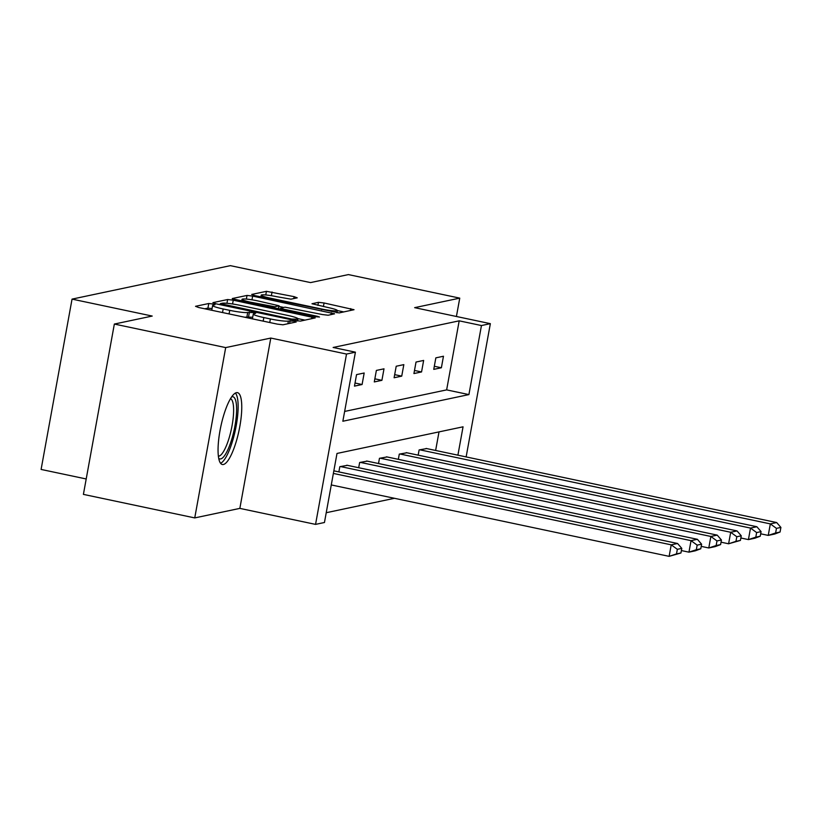 <?xml version="1.0" encoding="UTF-8"?>
<svg xmlns="http://www.w3.org/2000/svg" width="822" height="822" viewBox="0 0 822 822"><rect width="100%" height="100%" fill="white"/><g stroke="black" fill="none" stroke-linecap="round" stroke-linejoin="round"><path stroke-width="1.23" d="M212.703 303.976L208.778 303.513L195.523 306.308L198.647 307.5L277.333 324.125L282.953 324.793L296.208 321.988L294.019 321.155L288.368 321.053A14.786 1.593 10.3 0 1 270.387 318.946L263.831 317.559A14.786 1.593 10.3 0 1 253.279 314.076A14.786 1.593 10.3 0 1 253.834 313.757L255.673 313.326L253.361 312.565L247.71 312.463A14.786 1.593 10.3 0 1 229.728 310.346L223.173 308.969A14.786 1.593 10.3 0 1 212.621 305.476A14.786 1.593 10.3 0 1 213.175 305.168L215.015 304.736L212.703 303.976M212.055 308.61L207.935 308.116L204.75 308.784M252.703 317.21L246.877 317.066L247.71 312.463M236.438 392.68A36.713 9.319 101.9 0 0 220.378 428.673A36.713 9.319 101.9 0 0 222.32 464.502A36.713 9.319 101.9 0 0 223.389 464.492A36.713 9.319 101.9 0 0 239.438 428.509A36.713 9.319 101.9 0 0 237.507 392.669A36.713 9.319 101.9 0 0 236.438 392.68M297.245 297.841L294.122 296.65L266.431 291.327L251.707 294.43L254.83 295.622L339.137 312.915L354.035 309.709L324.063 302.979L318.453 302.321L311.98 303.75L328.502 307.634A12.361 1.336 10.3 0 1 337.318 310.552A12.361 1.336 10.3 0 1 321.823 309.041L270.027 298.098A12.361 1.336 10.3 0 1 261.201 295.18A12.361 1.336 10.3 0 1 276.695 296.68L290.947 299.167L297.245 297.841M344.634 411.442L446.644 389.885L459.19 320.837L481.456 325.543L490.354 323.663L466.136 456.909M114.35 324.053L225.69 347.593L194.742 517.911L83.402 494.382L114.35 324.053L152.214 316.059L72.048 299.116L230.386 265.65L310.541 282.593L348.415 274.589L459.755 298.129L414.648 307.654L490.354 323.663M194.742 517.911L239.849 508.386L270.798 338.058L225.69 347.593M270.798 338.058L346.514 354.056L355.412 352.176L342.856 421.234L468.91 394.591L481.456 325.543M459.19 320.837L333.136 347.47L355.412 352.176M233.253 300.184L227.643 299.527L212.919 302.63L216.042 303.821L294.728 320.446L300.349 321.114L315.237 317.898L233.253 300.184L232.564 303.986M232.318 298.53L247.032 295.427L252.652 296.084L334.636 313.809L328.163 315.237L322.543 314.569L285.018 307.171L280.662 308.147L283.96 309.236L317.189 316.265L319.491 317.025L315.443 316.634L232.266 298.787M456.416 316.491L459.755 298.129M72.048 299.116L41.1 469.434L86.197 478.969M354.467 386.124L362.091 384.511L364.177 373.003L356.553 374.616L354.467 386.124M374.287 381.932L381.911 380.329L383.997 368.821L376.373 370.424L374.287 381.932M394.108 377.75L401.732 376.137L403.828 364.629L396.204 366.242L394.108 377.75M413.928 373.558L421.552 371.945L423.649 360.437L416.024 362.05L413.928 373.558M433.759 369.366L441.383 367.763L443.469 356.245L435.845 357.858L433.759 369.366M326.231 512.712L394.468 498.296M435.629 450.466L439.01 431.899M338.87 471.91L339.825 466.68L347.398 465.334M358.7 467.718L359.646 462.498L367.218 461.142M378.521 463.526L379.466 458.306L387.049 456.95M398.341 459.344L399.287 454.114L406.869 452.768M418.162 455.152L419.117 449.932L426.69 448.576M457.905 455.172L463.053 426.813L336.999 453.456L324.454 522.504L315.556 524.385L346.514 354.056M239.849 508.386L315.556 524.385M446.644 389.885L468.91 394.591M362.091 384.511L355.022 383.021M381.911 380.329L374.853 378.829M401.732 376.137L394.673 374.647M421.552 371.945L414.493 370.455M441.383 367.763L434.314 366.263M212.621 305.476L211.788 310.079A14.786 1.593 10.3 0 0 211.86 310.284M244.411 317.169A14.786 1.593 10.3 0 0 246.877 317.066M253.279 314.076L252.436 318.679A14.786 1.593 10.3 0 0 252.508 318.885M305.003 320.128L297.893 318.628M220.409 303.637L291.666 319.07L297.41 319.142A14.786 1.593 10.3 0 0 297.965 318.833A14.786 1.593 10.3 0 0 287.412 315.35L240.199 305.363A14.786 1.593 10.3 0 0 222.217 303.256L220.409 303.637M278.946 306.421L283.744 307.438M257.522 300.831A12.361 1.336 10.3 0 0 242.028 299.321A12.361 1.336 10.3 0 0 250.844 302.239L274.712 306.76L279.069 305.774L257.522 300.831M343.802 311.928L337.318 310.562L336.907 312.822M331.276 484.939L669.129 556.35L671.225 544.842L333.372 473.431M333.845 470.842L677.575 543.496L681.787 548.377L677.338 549.312L676.506 553.915L680.945 552.98L681.787 548.377M680.945 552.98L669.129 556.35L676.506 553.915M677.338 549.312L671.225 544.842L677.575 543.496M231.701 396.841A31.77 8.066 -78.1 0 1 236.602 410.733A31.77 8.066 -78.1 0 1 229.728 445.267A31.77 8.066 -78.1 0 1 218.703 458.347M218.364 456.189A29.417 7.47 101.9 0 0 228.095 441.157A29.417 7.47 101.9 0 0 233.612 411.524A29.417 7.47 101.9 0 0 230.52 398.68M220.563 463.279A36.476 9.258 101.9 0 0 238.123 408.195A36.476 9.258 101.9 0 0 235.4 393.08M681.387 550.565L688.959 552.158L691.045 540.65L340.462 466.547M346.812 465.211L697.395 539.304L701.608 544.185L697.159 545.13L696.326 549.733L700.776 548.788L701.608 544.185M700.776 548.788L695.309 550.812L688.959 552.158L696.326 549.733M697.159 545.13L691.045 540.65L697.395 539.304M701.207 546.373L708.78 547.966L710.866 536.458L360.283 462.365M366.633 461.019L717.226 535.122L721.428 539.992L716.979 540.938L716.147 545.541L720.596 544.596L721.428 539.992M720.596 544.596L715.13 546.63L708.78 547.966L716.147 545.541M716.979 540.938L710.866 536.458L717.226 535.122M721.038 542.181L728.6 543.784L730.696 532.276L380.103 458.173M386.453 456.827L737.046 530.93L741.259 535.81L736.81 536.745L735.967 541.349L740.417 540.414L741.259 535.81M740.417 540.414L728.6 543.784L735.967 541.349M736.81 536.745L730.696 532.276L737.046 530.93M740.858 537.989L748.421 539.592L750.517 528.084L399.924 453.98M406.284 452.645L756.867 526.738L761.08 531.618L756.63 532.564L755.798 537.167L760.237 536.221L761.08 531.618M760.237 536.221L754.781 538.246L748.421 539.592L755.798 537.167M756.63 532.564L750.517 528.084L756.867 526.738M760.679 533.807L768.241 535.399L770.337 523.891L419.754 449.798M426.104 448.452L776.687 522.556L780.9 527.426L776.451 528.371L775.619 532.975L780.068 532.029L780.9 527.426M780.068 532.029L774.601 534.064L768.241 535.399L775.619 532.975M776.451 528.371L770.337 523.891L776.687 522.556M207.935 308.116L208.778 303.513M289.591 323.385L290.084 320.693M248.593 316.706L249.426 312.103M222.526 312.545L223.173 308.969M229.081 313.932L229.728 310.346M263.184 321.135L263.831 317.559M269.739 322.522L270.387 318.946M287.875 323.745L288.368 321.053M311.6 318.731L311.939 316.809M226.954 303.297L227.643 299.527M222.474 305.178L222.598 304.469M291.543 319.779L291.666 319.07M295.406 320.59L295.601 319.532M297.091 320.878L297.41 319.142M246.364 299.095L247.032 295.427M251.974 299.804L252.652 296.084M330.989 314.641L331.338 312.72M283.837 309.945L283.96 309.236M317.066 316.922L317.189 316.265M250.72 302.948L250.844 302.239M268.969 306.812L269.102 306.092M274.497 307.973L274.712 306.76M278.36 308.795L278.894 305.876M269.893 298.807L270.027 298.098M321.7 309.75L321.823 309.041M317.888 305.394L318.453 302.321M323.416 306.555L324.063 302.979M350.388 310.541L350.737 308.62M265.763 294.964L266.431 291.327M271.373 295.694L272.051 291.985M293.773 298.571L294.122 296.65M220.111 304.685L220.286 303.708M297.585 320.95L297.965 318.833M280.466 309.236L280.662 308.147M241.709 301.047L242.028 299.321M278.514 308.825L279.069 305.774M260.893 296.906L261.201 295.18"/></g></svg>
